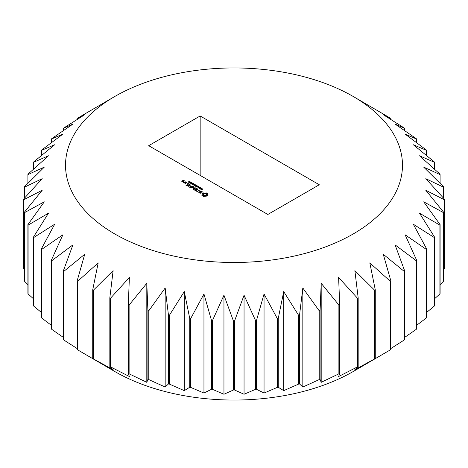 <?xml version="1.0" encoding="UTF-8"?>
<svg xmlns="http://www.w3.org/2000/svg" width="468" height="468" viewBox="0 0 468 468"><rect width="100%" height="100%" fill="white"/><g stroke="black" fill="none" stroke-linecap="round" stroke-linejoin="round"><path stroke-width="0.7" d="M390.827 280.765L390.827 349.543A210.6 121.586 180 0 1 390.189 349.953L353.135 371.563A168.48 97.274 180 0 1 114.865 371.563L77.811 349.953A210.6 121.586 180 0 1 77.173 349.543L77.173 280.765A210.6 121.586 180 0 0 77.811 281.174L98.186 262.887L92.728 289.786A210.6 121.586 180 0 0 93.436 290.148L113.127 270.656L109.828 297.818A210.6 121.586 180 0 0 110.6 298.139L129.39 277.477L128.291 304.773A210.6 121.586 180 0 0 129.109 305.042L146.806 283.28L147.906 310.576A210.6 121.586 180 0 0 148.777 310.799L165.169 288.001L168.468 315.163A210.6 121.586 180 0 0 169.375 315.333L184.287 291.587L189.751 318.486A210.6 121.586 180 0 0 190.681 318.597L203.954 294.003L211.513 320.504A210.6 121.586 180 0 0 212.46 320.562L223.95 295.214L233.526 321.2A210.6 121.586 180 0 0 234.474 321.2L244.05 295.214L255.54 320.562A210.6 121.586 180 0 0 256.487 320.504L264.046 294.003L277.319 318.597A210.6 121.586 180 0 0 278.249 318.486L283.713 291.587L298.625 315.333A210.6 121.586 180 0 0 299.532 315.163L302.831 288.001L319.223 310.799A210.6 121.586 180 0 0 320.094 310.576L321.194 283.28L338.89 305.042A210.6 121.586 180 0 0 339.709 304.773L338.61 277.477L357.4 298.139A210.6 121.586 180 0 0 358.172 297.818L354.873 270.656L374.564 290.148A210.6 121.586 180 0 0 375.272 289.786L369.814 262.887L390.189 281.174A210.6 121.586 180 0 0 390.827 280.765L383.263 254.264L404.1 271.3A210.6 121.586 180 0 0 404.656 270.855L395.08 244.869L416.146 260.641A210.6 121.586 180 0 0 416.619 260.167L405.136 234.819L426.202 249.315A210.6 121.586 180 0 0 426.588 248.812L413.308 224.219L434.146 237.446A210.6 121.586 180 0 0 434.439 236.919L419.521 213.18L439.897 225.155A210.6 121.586 180 0 0 440.095 224.622L423.704 201.825L443.395 212.589A210.6 121.586 180 0 0 443.494 212.045L425.804 190.283L444.6 199.883A210.6 121.586 180 0 0 444.6 199.608A210.6 121.586 180 0 0 444.6 199.333L425.804 178.671L443.494 187.171A210.6 121.586 180 0 0 443.395 186.627L423.704 167.129L440.095 174.599A210.6 121.586 180 0 0 439.897 174.061L419.521 155.78L434.439 162.297A210.6 121.586 180 0 0 434.146 161.776L413.308 144.741L426.588 150.404A210.6 121.586 180 0 0 426.202 149.906L405.136 134.135L416.619 139.054A210.6 121.586 180 0 0 416.146 138.575L395.08 124.084L404.656 128.361A210.6 121.586 180 0 0 404.1 127.922L383.263 114.695L390.827 118.457A210.6 121.586 180 0 0 390.189 118.047L353.135 96.437A168.48 97.274 180 0 1 353.135 234A168.48 97.274 180 0 1 114.865 234A168.48 97.274 180 0 1 114.865 96.437A168.48 97.274 180 0 1 353.135 96.437M353.135 371.563L375.272 358.564A210.6 121.586 180 0 1 374.564 358.933L354.873 369.702L358.172 366.596A210.6 121.586 180 0 1 357.4 366.918L338.61 376.524L339.709 373.552A210.6 121.586 180 0 1 338.89 373.827L321.194 382.327L320.094 379.355A210.6 121.586 180 0 1 319.223 379.577L302.831 387.048L299.532 383.941A210.6 121.586 180 0 1 298.625 384.111L283.713 390.634L278.249 387.264A210.6 121.586 180 0 1 277.319 387.381L264.046 393.044L256.487 389.282A210.6 121.586 180 0 1 255.54 389.341L244.05 394.261L234.474 389.979A210.6 121.586 180 0 1 233.526 389.979L223.95 394.261L212.46 389.341A210.6 121.586 180 0 1 211.513 389.282L203.954 393.044L190.681 387.381A210.6 121.586 180 0 1 189.751 387.264L184.287 390.634L169.375 384.111A210.6 121.586 180 0 1 168.468 383.941L165.169 387.048L148.777 379.577A210.6 121.586 180 0 1 147.906 379.355L146.806 382.327L129.109 373.827A210.6 121.586 180 0 1 128.291 373.552L129.39 376.524L110.6 366.918A210.6 121.586 180 0 1 109.828 366.596L113.127 369.702L93.436 358.933A210.6 121.586 180 0 1 92.728 358.564L98.186 361.934M77.173 348.555L63.9 340.078A210.6 121.586 180 0 1 63.344 339.639L63.344 270.855A210.6 121.586 180 0 0 63.9 271.3L84.737 254.264L77.173 280.765M63.344 337.381L51.854 329.425A210.6 121.586 180 0 1 51.381 328.945L51.381 260.167A210.6 121.586 180 0 0 51.854 260.641L72.92 244.869L63.344 270.855M51.381 325.318L41.798 318.094A210.6 121.586 180 0 1 41.412 317.596L41.412 248.812A210.6 121.586 180 0 0 41.798 249.315L62.864 234.819L51.381 260.167M41.412 312.454L33.854 306.224A210.6 121.586 180 0 1 33.561 305.703L33.561 236.919A210.6 121.586 180 0 0 33.854 237.446L54.692 224.219L41.412 248.812M33.561 298.876L28.103 293.939A210.6 121.586 180 0 1 27.904 293.401L27.904 224.622A210.6 121.586 180 0 0 28.103 225.155L48.479 213.18L33.561 236.919M27.904 284.667L24.605 281.373A210.6 121.586 180 0 1 24.506 280.829L24.506 212.045A210.6 121.586 180 0 0 24.605 212.589L44.296 201.825L27.904 224.622M24.506 269.89L23.4 268.667A210.6 121.586 180 0 1 23.4 268.392L23.4 199.608A210.6 121.586 180 0 1 23.4 199.333L42.196 178.671L24.506 187.171A210.6 121.586 180 0 1 24.605 186.627L44.296 167.129L27.904 174.599A210.6 121.586 180 0 1 28.103 174.061L48.479 155.78L33.561 162.297A210.6 121.586 180 0 1 33.854 161.776L54.692 144.741L41.412 150.404A210.6 121.586 180 0 1 41.798 149.906L62.864 134.135L51.381 139.054A210.6 121.586 180 0 1 51.854 138.575L72.92 124.084L63.344 128.361A210.6 121.586 180 0 1 63.9 127.922L84.737 114.695L77.173 118.457A210.6 121.586 180 0 1 77.811 118.047L114.865 96.437M444.6 199.608L444.6 268.392A210.6 121.586 180 0 1 444.6 268.667L443.494 269.89M443.494 212.045L443.494 280.829A210.6 121.586 180 0 1 443.395 281.373L440.095 284.667M440.095 224.622L440.095 293.401A210.6 121.586 180 0 1 439.897 293.939L434.439 298.876M434.439 236.919L434.439 305.703A210.6 121.586 180 0 1 434.146 306.224L426.588 312.454M426.588 248.812L426.588 317.596A210.6 121.586 180 0 1 426.202 318.094L416.619 325.318M416.619 260.167L416.619 328.945A210.6 121.586 180 0 1 416.146 329.425L404.656 337.381M404.656 270.855L404.656 339.639A210.6 121.586 180 0 1 404.1 340.078L390.827 348.555M375.272 358.564L375.272 289.786M374.564 358.933L374.564 290.148M358.172 366.596L358.172 297.818M357.4 366.918L357.4 298.139M339.709 373.552L339.709 304.773M338.89 373.827L338.89 305.042M321.194 382.327L321.194 283.28M320.094 379.355L320.094 310.576M319.223 379.577L319.223 310.799M302.831 387.048L302.831 288.001M299.532 383.941L299.532 315.163M298.625 384.111L298.625 315.333M283.713 390.634L283.713 291.587M278.249 387.264L278.249 318.486M277.319 387.381L277.319 318.597M264.046 393.044L264.046 294.003M256.487 389.282L256.487 320.504M255.54 389.341L255.54 320.562M244.05 394.261L244.05 295.214M234.474 389.979L234.474 321.2M233.526 389.979L233.526 321.2M223.95 394.261L223.95 295.214M212.46 389.341L212.46 320.562M211.513 389.282L211.513 320.504M203.954 393.044L203.954 294.003M190.681 387.381L190.681 318.597M189.751 387.264L189.751 318.486M184.287 390.634L184.287 291.587M169.375 384.111L169.375 315.333M168.468 383.941L168.468 315.163M165.169 387.048L165.169 288.001M148.777 379.577L148.777 310.799M147.906 379.355L147.906 310.576M146.806 382.327L146.806 283.28M129.109 373.827L129.109 305.042M128.291 373.552L128.291 304.773M110.6 366.918L110.6 298.139M109.828 366.596L109.828 297.818M93.436 358.933L93.436 290.148M92.728 358.564L92.728 289.786M77.811 349.953L77.811 281.174M63.9 340.078L63.9 271.3M51.854 329.425L51.854 260.641M41.798 318.094L41.798 249.315M33.854 306.224L33.854 237.446M28.103 293.939L28.103 225.155M24.605 281.373L24.605 212.589M23.4 268.667L23.4 199.883L42.196 190.283L24.506 212.045M24.506 198.11L24.506 187.171M27.904 183.333L27.904 174.599M33.561 169.124L33.561 162.297M41.412 155.546L41.412 150.404M51.381 142.681L51.381 139.054M63.344 130.619L63.344 128.361M77.173 119.445L77.173 118.457M390.827 119.445L390.827 118.457M404.656 130.619L404.656 128.361M416.619 142.681L416.619 139.054M426.588 155.546L426.588 150.404M434.439 169.124L434.439 162.297M440.095 183.333L440.095 174.599M443.494 198.11L443.494 187.171M444.6 268.667L444.6 199.883M443.395 281.373L443.395 212.589M439.897 293.939L439.897 225.155M434.146 306.224L434.146 237.446M426.202 318.094L426.202 249.315M416.146 329.425L416.146 260.641M404.1 340.078L404.1 271.3M390.189 349.953L390.189 281.174M200.164 115.97L148.701 145.683L267.836 214.467L319.299 184.755L200.164 115.97L200.164 175.395M201.579 189.125L202.071 188.703L202.966 189.201L202.006 188.937L202.328 189.481L201.761 189.71L200.918 189.253L201.825 189.481L201.497 188.978M202.006 188.937L202.141 189.727M199.842 188.604L200.386 188.247L201.796 188.446L200.602 189.136L199.848 188.633M198.303 187.808L199.503 187.118L199.801 187.294L199.485 188.06L200.591 187.75L199.391 188.44L199.023 188.224L199.274 187.58L198.303 187.808M197.999 187.001L198.847 187.223L197.999 187.001M197.139 186.498L197.291 185.843L197.549 186.545L198.409 186.486L197.209 187.177L196.899 187.001L197.443 186.685L196.115 186.545L197.139 186.709M203.592 196.42L207.324 196.022L208.014 195.443L207.634 194.653L208.014 193.863L206.329 192.892L202.597 193.29L201.913 193.863L202.287 194.653L201.913 195.443L203.592 196.42M200.538 193.19L201.298 192.752L200.234 191.47L201.258 191.336L202.211 192.137L202.129 191.511L200.515 190.979L199.742 191.424L200.801 192.705L200.409 192.933L198.684 192.178L199.561 193.044L200.538 193.19M198.145 191.892L197.42 191.476L199.596 190.049L197.127 191.307L196.121 190.891L198.145 191.892M195.448 190.669L198.058 189.16L196.314 188.317L197.625 189.242L196.747 189.745L195.443 189.16L196.455 189.914L195.589 190.417L193.992 189.663L195.448 190.669M194.852 185.819L196.051 185.129L196.349 185.299L196.034 186.065L197.139 185.755L195.94 186.445L195.571 186.235L195.823 185.585L194.852 185.819M194.314 184.889L194.752 184.491L195.747 184.954L194.548 185.644L193.793 185.147L194.232 184.737M193.29 184.281L194.138 184.503L193.29 184.281M191.933 183.749L192.752 183.374L193.518 183.819L192.588 184.357L191.933 183.749L191.933 184.152M190.763 183.076L191.582 182.701L192.348 183.146L191.418 183.678L190.763 183.076L190.763 183.474M189.593 182.397L190.412 182.029L191.178 182.467L190.248 183.006L189.593 182.397L189.593 182.801M188.733 181.584L189.324 181.35L190.166 181.783L189.195 181.625L189.645 182.029L188.973 182.421L188.118 181.929L188.908 182.122L188.733 181.584M189.142 181.678L189.212 182.368M193.746 187.838L193.126 189.242L193.465 189.359L195.782 188.019L193.711 188.885L194.179 187.592L191.927 187.861L193.723 186.656L191.102 187.996L193.746 187.838L193.319 189.359M188.774 186.82L190.511 187.65L192.834 186.141L191.529 186.732L190.219 186.147L191.236 186.896L190.365 187.399L188.774 186.82M188.025 186.387L190.634 185.047L188.031 186.217M185.667 185.024L187.399 185.854L189.727 184.351L187.984 183.509L189.294 184.427L188.417 184.936L187.112 184.351L188.124 185.106L187.253 185.603L185.667 185.024M186.984 183.327L187.563 183.187L186.984 183.046M185.509 182.075L184.339 182.754L185.48 183.415L186.65 182.736L185.79 182.081L185.509 182.415M183.789 182.602L185.246 181.759L184.369 182.099L183.117 181.841L183.269 182.298L183.982 182.321L183.789 182.602M182.514 181.865L183.514 181.449L182.807 180.876L183.374 180.549L183.825 181.104L184.363 180.794L183.228 180.297L181.654 181.204L182.514 181.865M201.222 189.113L201.222 189.522M201.193 189.095L201.193 189.505M201.971 189.546L201.971 188.984M201.632 189.335L202.071 189.253M201.492 188.265L201.492 188.622M201.1 188.493L201.1 188.85M199.988 188.896L200.386 188.797M199.274 187.803L199.62 187.738M199.503 187.118L199.503 187.668M199.274 187.58L199.198 188.323M200.31 187.586L200.31 187.914M199.485 188.06L199.485 188.388M197.221 186.703L197.549 186.545L197.549 186.984M197.291 185.843L197.291 186.393M197.443 186.685L197.443 187.042M198.099 186.311L198.099 186.668M197.707 186.539L197.707 186.89M202.194 195.062L202.141 195.682M202.287 194.653L202.194 195.612M207.78 195.682L207.634 194.653M207.728 195.062L207.728 195.612M202.211 193.559L202.141 194.179M202.597 193.29L202.211 194.109M203.059 193.068L202.597 193.84M203.592 192.892L203.592 193.442L203.059 193.617M207.78 194.179L206.329 193.442L203.592 193.442M207.71 193.559L207.71 194.109M204.259 193.056L204.259 193.606M207.324 193.29L207.324 193.84M204.961 193.108L204.961 193.664M206.862 193.068L206.862 193.617M205.663 193.056L205.663 193.606M206.329 192.892L206.329 193.442M200.234 191.47L200.234 192.02M198.83 192.038L198.83 192.5M199.081 192.12L198.882 192.6M199.28 192.541L199.28 192.88M202.129 191.511L202.129 192.061M201.456 191.125L201.456 191.453M200.515 190.979L200.515 191.313M197.42 191.476L197.42 191.81M199.304 190.055L199.304 190.388M197.127 191.307L197.127 191.64M196.414 190.891L196.414 191.231M194.284 189.663L194.284 190.002M196.613 188.323L196.613 188.657M196.455 189.914L196.455 190.248M197.625 189.242L197.625 189.575M196.747 189.745L196.747 190.078M195.735 189.16L195.735 189.499M195.823 185.808L196.168 185.743M196.051 185.129L196.051 185.679M195.823 185.585L195.747 186.334M196.858 185.591L196.858 185.919M196.034 186.065L196.034 186.393M194.355 185.123L194.752 185.041M191.933 184.298L192.471 183.988M193.021 183.947L193.483 184.211M190.763 183.626L191.301 183.316M191.851 183.275L192.313 183.538M189.593 182.947L190.131 182.637M190.681 182.596L191.143 182.859M189.101 182.011L189.101 182.344M189.142 182.227L189.142 181.736M188.873 182.005L189.324 181.906M193.424 186.662L193.424 186.995M195.495 187.855L195.495 188.189M193.98 187.557L193.746 188.142M193.711 188.885L193.711 189.218M189.066 186.65L189.066 186.984M191.236 186.896L191.236 187.235M192.535 186.147L192.535 186.48M191.529 186.732L191.529 187.065M190.517 186.147L190.517 186.48M190.341 184.878L190.341 185.217M185.954 184.854L185.954 185.188M188.124 185.106L188.124 185.439M188.282 183.514L188.282 183.842M187.405 184.351L187.405 184.69M189.294 184.427L189.294 184.766M188.417 184.936L188.417 185.269M187.229 182.994L187.229 183.38M185.79 182.081L185.79 182.409M184.959 181.759L184.959 182.093M184.369 182.099L184.369 182.432M183.117 181.841L183.117 182.21M183.228 180.297L183.228 180.63M182.807 180.876L182.807 181.21M183.509 180.297L183.509 180.63M203.791 195.881L203.311 195.203L203.791 193.98L206.131 193.98L206.61 194.653L206.131 195.881L204.34 196.092L203.428 195.016L203.428 195.565M200.52 188.826L200.871 188.622L200.257 188.592L200.52 189.09M200.871 188.622L200.871 188.978M203.428 195.016L203.311 194.653M206.61 194.653L206.493 195.565M206.493 195.016L206.131 195.881M206.131 195.331L205.581 195.536L205.581 196.092M205.581 195.536L204.961 195.606L204.961 196.156M204.961 195.606L204.34 195.536L204.34 196.092M204.34 195.536L203.791 195.331M194.922 185.071L195.203 184.883L194.606 184.825L194.922 185.427M195.22 184.901L195.22 185.252M194.717 185.193L194.717 185.544M192.483 183.76L192.5 184.129L193.12 183.772L192.483 183.76M193.12 184.176L193.073 183.631M191.313 183.087L191.33 183.45L191.95 183.093L191.313 183.087M191.95 183.503L191.903 182.959M190.143 182.409L190.16 182.777L190.78 182.421L190.143 182.409M190.78 182.83L190.733 182.28M185.334 183.163L184.772 182.836L185.656 182.327L186.217 182.655L185.334 183.409M184.772 182.836L184.772 183.169M186.217 182.655L186.217 182.988M182.649 181.613L182.087 181.286L183.076 181.368L182.649 181.865M182.087 181.286L182.087 181.619M183.076 181.368L183.076 181.701M201.632 188.785L201.632 189.189M201.304 189.271L201.304 189.569M202.141 189.177L202.141 189.663M202.024 189.078L202.024 189.628M202.591 188.873L202.591 189.207M199.988 188.347L199.988 188.779M200.907 188.382L200.907 188.932M200.175 188.276L200.175 188.826M194.355 184.573L194.355 185.047M194.08 184.872L194.08 185.375M193.881 184.936L193.881 185.246M195.22 184.649L195.22 185.199M194.548 184.503L194.548 185.053M192.172 183.579L192.172 184.129M193.29 183.509L193.29 184.059M192.471 183.438L192.471 183.766M191.002 182.906L191.002 183.456M192.12 182.83L192.12 183.38M191.301 182.766L191.301 183.093M189.832 182.227L189.832 182.777M190.95 182.157L190.95 182.707M190.131 182.087L190.131 182.415M188.873 181.455L188.873 181.876M189.318 181.888L189.318 182.222M189.212 181.818L189.212 182.28M189.832 181.508L189.832 181.853M189.084 181.373L189.084 181.923M200.257 188.633L200.257 188.937M194.852 185.035L194.852 185.468M194.723 184.959L194.723 185.509M192.857 183.971L192.857 184.298M191.687 183.298L191.687 183.62M190.517 182.619L190.517 182.947M189.142 182.257L189.142 181.707M194.202 185.702L194.202 185.152M193.138 184.269L193.138 183.719M192.202 184.562L192.202 184.012M191.968 183.591L191.968 183.041M191.032 183.889L191.032 183.339M190.798 182.918L190.798 182.368M189.862 183.21L189.862 182.66"/></g></svg>
